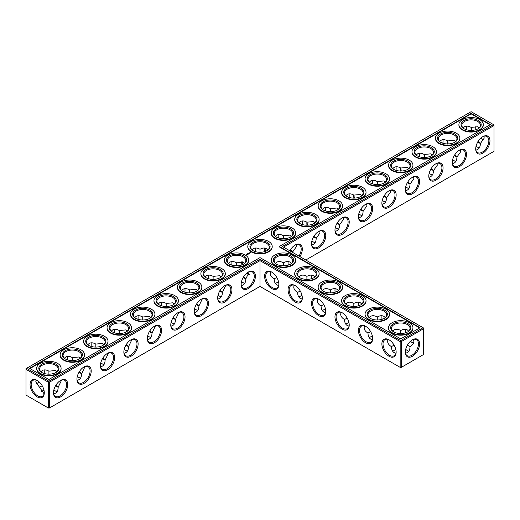 <?xml version="1.0" encoding="UTF-8"?>
<svg xmlns="http://www.w3.org/2000/svg" width="520" height="520" viewBox="0 0 520 520"><rect width="100%" height="100%" fill="white"/><g stroke="black" fill="none" stroke-linecap="round" stroke-linejoin="round"><path stroke-width="0.78" d="M283.459 265.824L283.459 262.815L283.459 265.824M288.061 262.99A10.082 5.824 -120 0 0 288.334 265.096M311.519 276.53A10.082 5.824 -120 0 0 311.792 278.636M334.971 290.075A10.082 5.824 -120 0 0 335.244 292.182M358.429 303.615A10.082 5.824 -120 0 0 358.703 305.721M381.882 317.161A10.082 5.824 -120 0 0 382.161 319.267M405.34 330.7A10.082 5.824 -120 0 0 405.613 332.807M410.488 341.257A10.082 5.824 -120 0 0 412.178 342.543M283.459 247.111L494 125.554L494 151.333L305.786 260M489.964 140.77A10.082 5.824 120 0 0 482.833 136.656A10.082 5.824 120 0 0 475.703 149.006A10.082 5.824 120 0 0 482.833 153.127A10.082 5.824 120 0 0 489.964 140.77M466.512 154.316A10.082 5.824 120 0 0 459.381 150.196A10.082 5.824 120 0 0 452.25 162.552A10.082 5.824 120 0 0 459.381 166.667A10.082 5.824 120 0 0 466.512 154.316M443.053 167.856A10.082 5.824 120 0 0 435.923 163.742A10.082 5.824 120 0 0 428.792 176.092A10.082 5.824 120 0 0 435.923 180.206A10.082 5.824 120 0 0 443.053 167.856M419.594 181.402A10.082 5.824 120 0 0 412.464 177.281A10.082 5.824 120 0 0 405.334 189.631A10.082 5.824 120 0 0 412.464 193.752A10.082 5.824 120 0 0 419.594 181.402M396.143 194.942A10.082 5.824 120 0 0 389.012 190.827A10.082 5.824 120 0 0 381.882 203.177A10.082 5.824 120 0 0 389.012 207.292A10.082 5.824 120 0 0 396.143 194.942M372.684 208.488A10.082 5.824 120 0 0 365.553 204.367A10.082 5.824 120 0 0 358.423 216.717A10.082 5.824 120 0 0 365.553 220.838A10.082 5.824 120 0 0 372.684 208.488M349.226 222.027A10.082 5.824 120 0 0 342.095 217.912A10.082 5.824 120 0 0 334.965 230.263A10.082 5.824 120 0 0 342.095 234.377A10.082 5.824 120 0 0 349.226 222.027M325.774 235.567A10.082 5.824 120 0 0 318.643 231.452A10.082 5.824 120 0 0 311.512 243.802A10.082 5.824 120 0 0 318.643 247.923A10.082 5.824 120 0 0 325.774 235.567M299.936 256.62A10.082 5.824 120 0 0 302.315 249.113A10.082 5.824 120 0 0 295.185 244.998A10.082 5.824 120 0 0 289.868 250.809M423.066 327.711L423.631 328.036L423.631 328.686L423.066 327.711L400.738 340.606L260 259.35L48.893 381.231L26.566 368.335L26 369.317L48.328 382.207L48.893 381.231L49.459 382.207L48.328 382.207L48.328 407.992L49.459 407.992L48.328 407.992L26 395.096L26 368.667L471.107 111.683L493.435 124.579L282.328 246.461L423.066 327.711M260 286.436L260 260.65L400.173 341.582L401.303 341.582L400.738 340.606L400.173 341.582L400.173 367.367L401.303 367.367L423.631 354.471L423.631 328.686L401.303 341.582L401.303 367.367L400.738 367.692L260 286.436L49.459 407.992L49.459 382.207L260 260.65L260 259.35M288.249 261.586A9.288 5.362 -120 0 0 288.054 263.302A9.288 5.362 -120 0 0 288.223 265.128M311.701 275.132A9.288 5.362 -120 0 0 311.512 276.848A9.288 5.362 -120 0 0 311.682 278.675M335.16 288.672A9.288 5.362 -120 0 0 334.965 290.387A9.288 5.362 -120 0 0 335.14 292.214M358.618 302.218A9.288 5.362 -120 0 0 358.423 303.933A9.288 5.362 -120 0 0 358.592 305.753M382.07 315.757A9.288 5.362 -120 0 0 381.882 317.473A9.288 5.362 -120 0 0 382.05 319.3M405.529 329.303A9.288 5.362 -120 0 0 405.334 331.019A9.288 5.362 -120 0 0 405.509 332.839M410.41 341.328A9.288 5.362 -120 0 0 411.905 342.394A9.288 5.362 -120 0 0 413.485 343.083M494 125.554L493.435 124.579L494 124.904L494 125.554M475.709 148.674A9.288 5.362 120 0 0 477.626 152.607A9.288 5.362 120 0 0 484.783 150.118A9.288 5.362 120 0 0 488.839 140.77A9.288 5.362 120 0 0 486.915 136.519A9.288 5.362 120 0 0 482.547 136.832M452.25 162.214A9.288 5.362 120 0 0 454.175 166.153A9.288 5.362 120 0 0 461.331 163.663A9.288 5.362 120 0 0 465.381 154.316A9.288 5.362 120 0 0 463.457 150.066A9.288 5.362 120 0 0 459.089 150.371M428.799 175.754A9.288 5.362 120 0 0 430.716 179.692A9.288 5.362 120 0 0 437.873 177.203A9.288 5.362 120 0 0 441.928 167.856A9.288 5.362 120 0 0 440.005 163.605A9.288 5.362 120 0 0 435.637 163.91M405.34 189.3A9.288 5.362 120 0 0 407.257 193.239A9.288 5.362 120 0 0 414.414 190.749A9.288 5.362 120 0 0 418.47 181.402A9.288 5.362 120 0 0 416.546 177.151A9.288 5.362 120 0 0 412.178 177.457M381.882 202.839A9.288 5.362 120 0 0 383.806 206.778A9.288 5.362 120 0 0 390.962 204.289A9.288 5.362 120 0 0 395.012 194.942A9.288 5.362 120 0 0 393.088 190.691A9.288 5.362 120 0 0 388.719 190.996M358.429 216.385A9.288 5.362 120 0 0 360.347 220.317A9.288 5.362 120 0 0 367.504 217.834A9.288 5.362 120 0 0 371.56 208.488A9.288 5.362 120 0 0 369.635 204.23A9.288 5.362 120 0 0 365.268 204.542M334.971 229.925A9.288 5.362 120 0 0 336.888 233.864A9.288 5.362 120 0 0 344.045 231.374A9.288 5.362 120 0 0 348.101 222.027A9.288 5.362 120 0 0 346.177 217.776A9.288 5.362 120 0 0 341.809 218.082M311.519 243.471A9.288 5.362 120 0 0 313.437 247.403A9.288 5.362 120 0 0 320.593 244.92A9.288 5.362 120 0 0 324.642 235.567A9.288 5.362 120 0 0 322.725 231.316A9.288 5.362 120 0 0 318.351 231.628M298.974 256.067A9.288 5.362 120 0 0 301.19 249.113A9.288 5.362 120 0 0 299.267 244.862A9.288 5.362 120 0 0 294.899 245.167M42.055 391.144A10.082 5.824 180 0 1 43.998 390.332M53.768 390.325A10.082 5.824 180 0 1 55.731 391.144M77.227 376.786A10.082 5.824 180 0 1 79.189 377.604M100.685 363.246A10.082 5.824 180 0 1 102.642 364.059M124.137 349.7A10.082 5.824 180 0 1 126.1 350.519M147.595 336.161A10.082 5.824 180 0 1 149.559 336.973M171.054 322.615A10.082 5.824 180 0 1 173.011 323.433M194.506 309.075A10.082 5.824 180 0 1 196.469 309.887M217.964 295.529A10.082 5.824 180 0 1 219.928 296.348M241.423 281.99A10.082 5.824 180 0 1 243.38 282.808M276.62 282.808A10.082 5.824 180 0 1 278.577 281.99M300.072 296.348A10.082 5.824 180 0 1 302.036 295.529M311.792 241.364A10.082 5.824 180 0 1 313.749 242.177M335.244 227.819A10.082 5.824 180 0 1 337.207 228.638M358.703 214.279A10.082 5.824 180 0 1 360.666 215.092M382.161 200.733A10.082 5.824 180 0 1 384.118 201.552M405.613 187.194A10.082 5.824 180 0 1 407.576 188.006M429.072 173.647A10.082 5.824 180 0 1 431.035 174.467M452.53 160.108A10.082 5.824 180 0 1 454.487 160.927M475.982 146.562A10.082 5.824 180 0 1 477.945 147.381M323.531 309.887A10.082 5.824 180 0 1 325.494 309.075M346.99 323.433A10.082 5.824 180 0 1 348.946 322.615M370.442 336.973A10.082 5.824 180 0 1 372.404 336.161M393.9 350.519A10.082 5.824 180 0 1 395.863 349.7M405.613 349.7A10.082 5.824 180 0 1 407.576 350.519M471.107 113.419L490.432 124.579L279.331 246.461L420.069 327.711L400.738 338.871L260 257.615L48.893 379.496L29.569 368.335L471.107 113.419L471.107 113.848L29.939 368.557M412.464 356.259A10.082 5.824 -60 0 1 405.334 352.144A10.082 5.824 -60 0 1 412.464 339.794A10.082 5.824 -60 0 1 419.594 343.909A10.082 5.824 -60 0 1 412.464 356.259M291.414 263.419L290.024 262.164C288.19 261.177 286.007 261.391 283.459 262.815L283.459 262.815C280.911 261.391 278.72 261.177 276.887 262.164L275.496 263.419M314.867 276.959L313.482 275.711C311.649 274.722 309.459 274.937 306.911 276.361L306.911 279.364M306.911 276.361L306.911 276.361C304.363 274.937 302.178 274.722 300.346 275.711L298.954 276.959M338.325 290.498L336.934 289.25C335.107 288.262 332.917 288.476 330.369 289.9L330.369 292.909M330.369 289.9L330.369 289.9C327.821 288.476 325.631 288.262 323.804 289.25L322.413 290.498M361.784 304.044L360.393 302.796C358.56 301.802 356.375 302.022 353.828 303.446L353.828 306.449M353.828 303.446L353.828 303.446C351.279 302.022 349.089 301.802 347.256 302.796L345.865 304.044M385.236 317.584L383.851 316.336C382.018 315.347 379.828 315.562 377.279 316.986L377.279 319.989M377.279 316.986L377.279 316.986C374.731 315.562 372.548 315.347 370.715 316.336L369.324 317.584M407.426 345.118L410.026 346.619C412.536 345.124 413.816 343.337 413.875 341.257L413.485 339.424M408.694 331.13L407.303 329.882C405.476 328.887 403.286 329.108 400.738 330.531L400.738 333.535M400.738 330.531L400.738 330.531C398.19 329.108 396 328.887 394.173 329.882L392.782 331.13M482.547 139.386A10.056 5.804 60 0 1 480.87 138.106M476.001 129.669A10.056 5.804 60 0 1 475.728 127.576M483.841 136.292L484.224 138.106L480.396 143.481C480.279 147.381 478.784 149.578 475.897 150.072M460.388 149.838L460.766 151.651L456.937 157.02C456.826 160.927 455.325 163.124 452.439 163.618M436.93 163.377L437.313 165.191L433.485 170.567C433.368 174.467 431.866 176.664 428.987 177.158M413.472 176.924L413.855 178.737L410.026 184.106C409.91 188.006 408.415 190.203 405.529 190.697M390.019 190.463L390.397 192.276L386.568 197.652C386.457 201.552 384.956 203.749 382.07 204.243M366.561 204.009L366.945 205.822L363.116 211.192C362.999 215.092 361.498 217.289 358.618 217.783M343.103 217.549L343.486 219.362L339.657 224.738C339.541 228.638 338.046 230.834 335.16 231.328M319.651 231.088L320.028 232.901L316.199 238.277C316.089 242.177 314.587 244.374 311.701 244.868M296.192 244.634L296.575 246.447L292.747 251.791L292.728 252.46M55.465 390.981L55.458 390.981A9.288 5.362 180 0 1 56.849 392.009M40.944 391.996A9.288 5.362 180 0 1 42.328 390.981A9.288 5.362 180 0 1 43.979 390.221M53.794 390.221A9.288 5.362 180 0 1 55.458 390.981M77.252 376.675A9.288 5.362 180 0 1 78.916 377.442L78.916 377.442A9.288 5.362 180 0 1 80.308 378.463M100.705 363.135A9.288 5.362 180 0 1 102.375 363.896L102.375 363.896A9.288 5.362 180 0 1 103.766 364.923M124.163 349.59A9.288 5.362 180 0 1 125.827 350.356L125.827 350.356A9.288 5.362 180 0 1 127.218 351.384M147.622 336.05A9.288 5.362 180 0 1 149.285 336.81L149.285 336.81A9.288 5.362 180 0 1 150.677 337.838M171.073 322.504A9.288 5.362 180 0 1 172.744 323.271L172.744 323.271A9.288 5.362 180 0 1 174.135 324.298M194.532 308.964A9.288 5.362 180 0 1 196.196 309.725L196.196 309.725A9.288 5.362 180 0 1 197.587 310.752M217.99 295.425A9.288 5.362 180 0 1 219.655 296.186L219.655 296.186A9.288 5.362 180 0 1 221.046 297.213M241.442 281.879A9.288 5.362 180 0 1 243.113 282.646L243.113 282.646A9.288 5.362 180 0 1 244.504 283.667M275.496 283.667A9.288 5.362 180 0 1 276.887 282.646A9.288 5.362 180 0 1 278.558 281.879M298.954 297.213A9.288 5.362 180 0 1 300.346 296.186A9.288 5.362 180 0 1 302.01 295.425M311.812 241.254A9.288 5.362 180 0 1 313.482 242.014L313.482 242.014A9.288 5.362 180 0 1 314.867 243.042M335.27 227.708A9.288 5.362 180 0 1 336.934 228.475L336.934 228.475A9.288 5.362 180 0 1 338.325 229.502M358.728 214.169A9.288 5.362 180 0 1 360.393 214.929L360.393 214.929A9.288 5.362 180 0 1 361.784 215.956M382.181 200.623A9.288 5.362 180 0 1 383.851 201.389L383.851 201.389A9.288 5.362 180 0 1 385.236 202.417M405.639 187.083A9.288 5.362 180 0 1 407.303 187.844L407.303 187.844A9.288 5.362 180 0 1 408.694 188.87M429.098 173.544A9.288 5.362 180 0 1 430.762 174.304L430.762 174.304A9.288 5.362 180 0 1 432.153 175.331M452.55 159.998A9.288 5.362 180 0 1 454.22 160.765L454.22 160.765A9.288 5.362 180 0 1 455.604 161.785M476.008 146.458A9.288 5.362 180 0 1 477.672 147.219L477.672 147.219A9.288 5.362 180 0 1 479.063 148.245M322.413 310.752A9.288 5.362 180 0 1 323.804 309.725A9.288 5.362 180 0 1 325.468 308.964M345.865 324.298A9.288 5.362 180 0 1 347.256 323.271A9.288 5.362 180 0 1 348.926 322.504M369.324 337.838A9.288 5.362 180 0 1 370.715 336.81A9.288 5.362 180 0 1 372.379 336.05M405.639 349.59A9.288 5.362 180 0 1 407.303 350.356L407.303 350.356A9.288 5.362 180 0 1 408.694 351.384M392.782 351.384A9.288 5.362 180 0 1 394.173 350.356A9.288 5.362 180 0 1 395.837 349.59M279.331 246.461L279.331 246.889L419.692 327.932M490.061 124.794L471.107 113.848M412.178 339.963A9.288 5.362 -60 0 1 416.546 339.657A9.288 5.362 -60 0 1 417.969 347.1A9.288 5.362 -60 0 1 411.905 355.284A9.288 5.362 -60 0 1 407.257 355.745A9.288 5.362 -60 0 1 405.34 351.806M300.228 290.947L297.622 292.448C297.668 295.367 298.571 297.369 300.346 298.461L302.12 299.039M294.164 285.259L293.774 287.086C293.833 289.166 295.12 290.953 297.622 292.448M276.62 264.277A9.288 5.362 180 0 1 274.17 260.65A9.288 5.362 180 0 1 279.903 255.697A9.288 5.362 180 0 1 290.024 256.861A9.288 5.362 180 0 1 292.747 260.65A9.288 5.362 180 0 1 290.297 264.277M276.77 277.401L274.17 278.902C274.209 281.82 275.119 283.829 276.887 284.921L278.668 285.5M270.706 271.713L270.322 273.539C270.381 275.62 271.661 277.407 274.17 278.902M323.681 304.486L321.081 305.988C321.12 308.906 322.03 310.914 323.804 312L325.579 312.579M317.623 298.798L317.233 300.625C317.291 302.705 318.572 304.493 321.081 305.988M300.072 277.823A9.288 5.362 180 0 1 297.622 274.19A9.288 5.362 180 0 1 303.355 269.236A9.288 5.362 180 0 1 313.482 270.4A9.288 5.362 180 0 1 316.199 274.19A9.288 5.362 180 0 1 313.749 277.823M347.139 318.032L344.539 319.534C344.578 322.452 345.488 324.454 347.256 325.546L349.037 326.125M341.075 312.344L340.691 314.171C340.75 316.251 342.03 318.038 344.539 319.534M323.531 291.363A9.288 5.362 180 0 1 321.081 287.736A9.288 5.362 180 0 1 326.814 282.783A9.288 5.362 180 0 1 336.934 283.94A9.288 5.362 180 0 1 339.657 287.736A9.288 5.362 180 0 1 337.207 291.363M370.598 331.572L367.991 333.073C368.037 335.991 368.94 338 370.715 339.085L372.489 339.664M364.533 325.884L364.143 327.711C364.201 329.791 365.488 331.578 367.991 333.073M346.99 304.909A9.288 5.362 180 0 1 344.539 301.275A9.288 5.362 180 0 1 350.272 296.322A9.288 5.362 180 0 1 360.393 297.486A9.288 5.362 180 0 1 363.116 301.275A9.288 5.362 180 0 1 360.666 304.909M394.05 345.118L391.45 346.619C391.488 349.538 392.399 351.54 394.173 352.632L395.947 353.21M387.991 339.424L387.601 341.257C387.66 343.337 388.941 345.124 391.45 346.619M370.442 318.448A9.288 5.362 180 0 1 367.991 314.821A9.288 5.362 180 0 1 373.724 309.868A9.288 5.362 180 0 1 383.851 311.025A9.288 5.362 180 0 1 386.568 314.821A9.288 5.362 180 0 1 384.118 318.448M405.529 353.21L407.303 352.632C409.078 351.54 409.988 349.538 410.026 346.619M393.9 331.994A9.288 5.362 180 0 1 391.45 328.361A9.288 5.362 180 0 1 397.183 323.408A9.288 5.362 180 0 1 407.303 324.571A9.288 5.362 180 0 1 410.026 328.361A9.288 5.362 180 0 1 407.576 331.994M483.841 139.919A9.263 5.35 60 0 1 482.274 139.237A9.263 5.35 60 0 1 480.792 138.184M475.891 129.701A9.263 5.35 60 0 1 475.722 127.894A9.263 5.35 60 0 1 475.917 126.191M463.151 127.992L464.542 126.744C466.369 125.755 468.559 125.97 471.107 127.394L477.672 126.763L479.057 128.005M478.153 141.615C481.247 144.001 481.091 144.092 477.672 141.888M471.126 130.546C470.925 126.497 471.081 126.406 471.601 130.273M464.269 128.856A9.288 5.362 180 0 1 461.819 125.229A9.288 5.362 180 0 1 467.551 120.27A9.288 5.362 180 0 1 477.672 121.433A9.288 5.362 180 0 1 480.396 125.229A9.288 5.362 180 0 1 477.945 128.856M439.693 141.537L441.084 140.283C442.916 139.295 445.101 139.51 447.649 140.933L454.22 140.309L455.598 141.544M454.695 155.155C457.788 157.541 457.632 157.638 454.22 155.435M447.668 144.085C447.466 140.036 447.629 139.945 448.149 143.812M440.81 142.395A9.288 5.362 180 0 1 438.36 138.769A9.288 5.362 180 0 1 444.093 133.816A9.288 5.362 180 0 1 454.22 134.979A9.288 5.362 180 0 1 456.937 138.769A9.288 5.362 180 0 1 454.487 142.395M416.234 155.077L417.625 153.829C419.458 152.841 421.649 153.055 424.197 154.479L430.762 153.849L432.14 155.084M431.236 168.701C434.337 171.087 434.174 171.178 430.762 168.974M424.216 157.631C424.015 153.582 424.171 153.491 424.691 157.352M417.359 155.941A9.288 5.362 180 0 1 414.908 152.308A9.288 5.362 180 0 1 420.641 147.355A9.288 5.362 180 0 1 430.762 148.519A9.288 5.362 180 0 1 433.485 152.308A9.288 5.362 180 0 1 431.035 155.941M392.782 168.617L394.173 167.369C396 166.381 398.19 166.595 400.738 168.019L407.303 167.394L408.688 168.63M407.784 182.24C410.878 184.626 410.722 184.717 407.303 182.514M400.757 171.171C400.556 167.122 400.712 167.031 401.232 170.898M393.9 169.481A9.288 5.362 180 0 1 391.45 165.854A9.288 5.362 180 0 1 397.183 160.901A9.288 5.362 180 0 1 407.303 162.065A9.288 5.362 180 0 1 410.026 165.854A9.288 5.362 180 0 1 407.576 169.481M369.324 182.162L370.715 180.915C372.548 179.92 374.731 180.141 377.279 181.565L383.851 180.934L385.229 182.169M384.325 195.78C387.426 198.172 387.263 198.263 383.851 196.06M377.299 184.717C377.098 180.667 377.26 180.57 377.78 184.438M370.442 183.027A9.288 5.362 180 0 1 367.991 179.394A9.288 5.362 180 0 1 373.724 174.441A9.288 5.362 180 0 1 383.851 175.604A9.288 5.362 180 0 1 386.568 179.394A9.288 5.362 180 0 1 384.118 183.027M345.865 195.702L347.256 194.454C349.089 193.466 351.279 193.681 353.828 195.104L360.393 194.474L361.771 195.715M360.874 209.326C363.968 211.712 363.812 211.803 360.393 209.599M353.847 198.256C353.646 194.207 353.801 194.116 354.322 197.983M346.99 196.567A9.288 5.362 180 0 1 344.539 192.94A9.288 5.362 180 0 1 350.272 187.987A9.288 5.362 180 0 1 360.393 189.144A9.288 5.362 180 0 1 363.116 192.94A9.288 5.362 180 0 1 360.666 196.567M322.413 209.248L323.804 208C325.631 207.006 327.821 207.227 330.369 208.65L336.934 208.019L338.319 209.255M337.415 222.865C340.509 225.258 340.353 225.349 336.934 223.145M330.389 211.803C330.187 207.747 330.343 207.656 330.863 211.523M323.531 210.113A9.288 5.362 180 0 1 321.081 206.479A9.288 5.362 180 0 1 326.814 201.526A9.288 5.362 180 0 1 336.934 202.69A9.288 5.362 180 0 1 339.657 206.479A9.288 5.362 180 0 1 337.207 210.113M298.954 222.787L300.346 221.54C302.178 220.552 304.363 220.766 306.911 222.19L313.482 221.559L314.86 222.8M313.957 236.411C317.05 238.797 316.894 238.888 313.482 236.685M306.93 225.342C306.728 221.292 306.891 221.202 307.411 225.069M300.072 223.652A9.288 5.362 180 0 1 297.622 220.025A9.288 5.362 180 0 1 303.355 215.066A9.288 5.362 180 0 1 313.482 216.229A9.288 5.362 180 0 1 316.199 220.025A9.288 5.362 180 0 1 313.749 223.652M275.496 236.333L276.887 235.079C278.72 234.091 280.911 234.312 283.459 235.736L290.024 235.105L291.401 236.34M290.505 249.951C293.599 252.337 293.436 252.434 290.024 250.231M283.478 238.881C283.276 234.832 283.433 234.741 283.953 238.608M276.62 237.192A9.288 5.362 180 0 1 274.17 233.565A9.288 5.362 180 0 1 279.903 228.612A9.288 5.362 180 0 1 290.024 229.775A9.288 5.362 180 0 1 292.747 233.565A9.288 5.362 180 0 1 290.297 237.192M265.375 251.388A9.263 5.35 60 0 1 265.291 248.131M466.232 129.675A10.082 5.824 120 0 0 466.505 127.562M442.774 143.215A10.082 5.824 120 0 0 443.047 141.109M419.315 156.754A10.082 5.824 120 0 0 419.588 154.648M395.863 170.3A10.082 5.824 120 0 0 396.136 168.194M372.404 183.839A10.082 5.824 120 0 0 372.678 181.733M348.946 197.386A10.082 5.824 120 0 0 349.219 195.28M325.494 210.925A10.082 5.824 120 0 0 325.767 208.819M302.036 224.471A10.082 5.824 120 0 0 302.308 222.365M278.577 238.011A10.082 5.824 120 0 0 278.85 235.905M255.398 249.444A10.082 5.824 -60 0 1 255.125 251.556M231.94 262.99A10.082 5.824 -60 0 1 231.667 265.096M208.481 276.53A10.082 5.824 -60 0 1 208.208 278.636M185.029 290.075A10.082 5.824 -60 0 1 184.756 292.182M161.571 303.615A10.082 5.824 -60 0 1 161.298 305.721M138.119 317.161A10.082 5.824 -60 0 1 137.839 319.267M114.66 330.7A10.082 5.824 -60 0 1 114.387 332.807M91.202 344.247A10.082 5.824 -60 0 1 90.928 346.353M67.75 357.786A10.082 5.824 -60 0 1 67.47 359.892M44.291 371.325A10.082 5.824 -60 0 1 44.018 373.438M39.13 381.894A10.082 5.824 -60 0 1 37.453 383.168M37.167 380.438L37.167 380.438A10.056 5.804 60 0 1 44.278 392.756A10.056 5.804 60 0 1 37.167 396.864A10.056 5.804 60 0 1 30.056 384.547A10.056 5.804 60 0 1 37.167 380.438L37.167 380.438M241.144 284.433A10.082 5.824 -60 0 1 248.274 272.077A10.082 5.824 -60 0 1 255.405 276.198A10.082 5.824 -60 0 1 248.274 288.548A10.082 5.824 -60 0 1 241.144 284.433M217.685 297.973A10.082 5.824 -60 0 1 224.816 285.623A10.082 5.824 -60 0 1 231.946 289.738A10.082 5.824 -60 0 1 224.816 302.088A10.082 5.824 -60 0 1 217.685 297.973M194.227 311.512A10.082 5.824 -60 0 1 201.357 299.163A10.082 5.824 -60 0 1 208.488 303.284A10.082 5.824 -60 0 1 201.357 315.633A10.082 5.824 -60 0 1 194.227 311.512M170.775 325.058A10.082 5.824 -60 0 1 177.905 312.709A10.082 5.824 -60 0 1 185.036 316.823A10.082 5.824 -60 0 1 177.905 329.173A10.082 5.824 -60 0 1 170.775 325.058M147.316 338.598A10.082 5.824 -60 0 1 154.447 326.248A10.082 5.824 -60 0 1 161.577 330.369A10.082 5.824 -60 0 1 154.447 342.719A10.082 5.824 -60 0 1 147.316 338.598M123.858 352.144A10.082 5.824 -60 0 1 130.988 339.794A10.082 5.824 -60 0 1 138.119 343.909A10.082 5.824 -60 0 1 130.988 356.259A10.082 5.824 -60 0 1 123.858 352.144M100.406 365.684A10.082 5.824 -60 0 1 107.536 353.334A10.082 5.824 -60 0 1 114.666 357.448A10.082 5.824 -60 0 1 107.536 369.804A10.082 5.824 -60 0 1 100.406 365.684M76.947 379.229A10.082 5.824 -60 0 1 84.078 366.88A10.082 5.824 -60 0 1 91.208 370.994A10.082 5.824 -60 0 1 84.078 383.344A10.082 5.824 -60 0 1 76.947 379.229M53.489 392.769A10.082 5.824 -60 0 1 60.619 380.419A10.082 5.824 -60 0 1 67.75 384.534A10.082 5.824 -60 0 1 60.619 396.884A10.082 5.824 -60 0 1 53.489 392.769M325.774 311.512A10.082 5.824 -120 0 0 318.643 299.163A10.082 5.824 -120 0 0 311.512 303.284A10.082 5.824 -120 0 0 318.643 315.633A10.082 5.824 -120 0 0 325.774 311.512M302.315 297.973A10.082 5.824 -120 0 0 295.185 285.623A10.082 5.824 -120 0 0 288.054 289.738A10.082 5.824 -120 0 0 295.185 302.088A10.082 5.824 -120 0 0 302.315 297.973M278.856 284.433A10.082 5.824 -120 0 0 271.726 272.077A10.082 5.824 -120 0 0 264.596 276.198A10.082 5.824 -120 0 0 271.726 288.548A10.082 5.824 -120 0 0 278.856 284.433M396.143 352.144A10.082 5.824 -120 0 0 389.012 339.794A10.082 5.824 -120 0 0 381.882 343.909A10.082 5.824 -120 0 0 389.012 356.259A10.082 5.824 -120 0 0 396.143 352.144M372.684 338.598A10.082 5.824 -120 0 0 365.553 326.248A10.082 5.824 -120 0 0 358.423 330.369A10.082 5.824 -120 0 0 365.553 342.719A10.082 5.824 -120 0 0 372.684 338.598M349.226 325.058A10.082 5.824 -120 0 0 342.095 312.709A10.082 5.824 -120 0 0 334.965 316.823A10.082 5.824 -120 0 0 342.095 329.173A10.082 5.824 -120 0 0 349.226 325.058M55.939 385.379C59.033 387.764 58.877 387.855 55.458 385.651M61.627 380.055L58.182 387.244C58.065 391.144 56.57 393.341 53.684 393.835M44.083 393.809L35.776 381.894L36.16 380.081M42.191 385.749L39.605 387.244M79.398 371.832C82.492 374.225 82.336 374.316 78.916 372.112M85.085 366.516L81.64 373.704C81.523 377.604 80.022 379.801 77.142 380.296M102.849 358.293C105.95 360.678 105.788 360.769 102.375 358.566M108.544 352.969L105.092 360.159C104.981 364.059 103.48 366.256 100.594 366.75M126.308 344.747C129.402 347.139 129.246 347.23 125.827 345.026M131.995 339.43L128.55 346.619C128.434 350.519 126.939 352.716 124.052 353.21M149.767 331.208C152.861 333.593 152.704 333.684 149.285 331.481M155.454 325.891L152.009 333.073C151.892 336.973 150.391 339.17 147.511 339.664M173.219 317.661C176.319 320.053 176.156 320.144 172.744 317.941M178.912 312.344L175.461 319.534C175.35 323.433 173.849 325.631 170.963 326.125M196.677 304.122C199.771 306.507 199.615 306.605 196.196 304.395M202.364 298.805L198.919 305.988C198.803 309.887 197.308 312.084 194.422 312.579M220.136 290.583C223.23 292.968 223.073 293.059 219.655 290.856M225.823 285.259L222.378 292.448C222.261 296.348 220.76 298.545 217.88 299.039M243.588 277.036C246.688 279.428 246.525 279.519 243.113 277.31M249.281 271.719L245.83 278.902C245.719 282.808 244.218 285.006 241.332 285.5M483.308 124.794A12.207 7.046 180 0 1 483.314 125.008A12.207 7.046 180 0 1 471.107 132.06A12.207 7.046 180 0 1 458.9 125.008A12.207 7.046 180 0 1 458.906 124.794M459.849 138.333A12.207 7.046 180 0 1 459.856 138.554A12.207 7.046 180 0 1 447.649 145.6A12.207 7.046 180 0 1 435.442 138.554A12.207 7.046 180 0 1 435.448 138.333M436.397 151.879A12.207 7.046 180 0 1 436.404 152.094A12.207 7.046 180 0 1 424.197 159.14A12.207 7.046 180 0 1 411.99 152.094A12.207 7.046 180 0 1 411.99 151.879M412.938 165.419A12.207 7.046 180 0 1 412.945 165.64A12.207 7.046 180 0 1 400.738 172.686A12.207 7.046 180 0 1 388.531 165.64A12.207 7.046 180 0 1 388.538 165.419M389.48 178.964A12.207 7.046 180 0 1 389.487 179.179A12.207 7.046 180 0 1 377.279 186.225A12.207 7.046 180 0 1 365.072 179.179A12.207 7.046 180 0 1 365.079 178.964M366.028 192.504A12.207 7.046 180 0 1 366.035 192.719A12.207 7.046 180 0 1 353.828 199.771A12.207 7.046 180 0 1 341.621 192.719A12.207 7.046 180 0 1 341.621 192.504M342.57 206.05A12.207 7.046 180 0 1 342.576 206.264A12.207 7.046 180 0 1 330.369 213.311A12.207 7.046 180 0 1 318.162 206.264A12.207 7.046 180 0 1 318.168 206.05M319.111 219.589A12.207 7.046 180 0 1 319.118 219.804A12.207 7.046 180 0 1 306.911 226.857A12.207 7.046 180 0 1 294.704 219.804A12.207 7.046 180 0 1 294.71 219.589M295.659 233.129A12.207 7.046 180 0 1 295.666 233.35A12.207 7.046 180 0 1 283.459 240.396A12.207 7.046 180 0 1 271.252 233.35A12.207 7.046 180 0 1 271.252 233.129M272.2 246.675A12.207 7.046 180 0 1 272.207 246.889A12.207 7.046 180 0 1 260 253.936A12.207 7.046 180 0 1 247.793 246.889A12.207 7.046 180 0 1 247.8 246.675M295.659 260.214A12.207 7.046 180 0 1 295.666 260.436A12.207 7.046 180 0 1 283.459 267.481A12.207 7.046 180 0 1 271.252 260.436A12.207 7.046 180 0 1 271.252 260.214M319.111 273.761A12.207 7.046 180 0 1 319.118 273.975A12.207 7.046 180 0 1 306.911 281.021A12.207 7.046 180 0 1 294.704 273.975A12.207 7.046 180 0 1 294.71 273.761M247.734 253.461L248.099 253.494L247.734 253.461M251.03 252.785L250.698 252.285L249.828 252.473L250.159 252.974L251.03 252.785M249.931 253.13L249.178 253.136L249.931 253.13M249.489 253.403L248.859 253.24L249.489 253.468M249.067 253.708L248.268 253.578L249.067 253.708M248.105 253.903L248.625 253.936L247.702 253.91L248.216 254.202M247.754 254.469L248.04 254.274L247.526 254.007L247.754 254.469M247.611 254.553L247.097 254.261L247.611 254.52M246.142 254.839L246.597 254.878L246.142 254.806M247.143 254.826L246.63 254.527L247.143 254.826M246.064 255.183L245.531 255.067L246.064 255.183M248.749 260.214A12.207 7.046 180 0 1 248.749 260.436A12.207 7.046 180 0 1 236.542 267.481A12.207 7.046 180 0 1 224.334 260.436A12.207 7.046 180 0 1 224.341 260.214M225.29 273.761A12.207 7.046 180 0 1 225.297 273.975A12.207 7.046 180 0 1 213.089 281.021A12.207 7.046 180 0 1 200.883 273.975A12.207 7.046 180 0 1 200.889 273.761M201.832 287.3A12.207 7.046 180 0 1 201.838 287.521A12.207 7.046 180 0 1 189.631 294.567A12.207 7.046 180 0 1 177.424 287.521A12.207 7.046 180 0 1 177.431 287.3M178.38 300.846A12.207 7.046 180 0 1 178.38 301.061A12.207 7.046 180 0 1 166.173 308.106A12.207 7.046 180 0 1 153.966 301.061A12.207 7.046 180 0 1 153.972 300.846M154.921 314.386A12.207 7.046 180 0 1 154.928 314.6A12.207 7.046 180 0 1 142.72 321.653A12.207 7.046 180 0 1 130.513 314.6A12.207 7.046 180 0 1 130.52 314.386M131.463 327.932A12.207 7.046 180 0 1 131.469 328.146A12.207 7.046 180 0 1 119.262 335.192A12.207 7.046 180 0 1 107.055 328.146A12.207 7.046 180 0 1 107.062 327.932M108.01 341.471A12.207 7.046 180 0 1 108.01 341.685A12.207 7.046 180 0 1 95.803 348.738A12.207 7.046 180 0 1 83.597 341.685A12.207 7.046 180 0 1 83.603 341.471M84.552 355.01A12.207 7.046 180 0 1 84.559 355.231A12.207 7.046 180 0 1 72.352 362.278A12.207 7.046 180 0 1 60.145 355.231A12.207 7.046 180 0 1 60.151 355.01M61.093 368.557A12.207 7.046 180 0 1 61.1 368.771A12.207 7.046 180 0 1 48.893 375.817A12.207 7.046 180 0 1 36.686 368.771A12.207 7.046 180 0 1 36.693 368.557M342.57 287.3A12.207 7.046 180 0 1 342.576 287.521A12.207 7.046 180 0 1 330.369 294.567A12.207 7.046 180 0 1 318.162 287.521A12.207 7.046 180 0 1 318.168 287.3M366.028 300.846A12.207 7.046 180 0 1 366.035 301.061A12.207 7.046 180 0 1 353.828 308.106A12.207 7.046 180 0 1 341.621 301.061A12.207 7.046 180 0 1 341.621 300.846M389.48 314.386A12.207 7.046 180 0 1 389.487 314.6A12.207 7.046 180 0 1 377.279 321.653A12.207 7.046 180 0 1 365.072 314.6A12.207 7.046 180 0 1 365.079 314.386M412.938 327.932A12.207 7.046 180 0 1 412.945 328.146A12.207 7.046 180 0 1 400.738 335.192A12.207 7.046 180 0 1 388.531 328.146A12.207 7.046 180 0 1 388.538 327.932M272.019 272.252A9.288 5.362 -120 0 0 267.644 271.947A9.288 5.362 -120 0 0 267.644 282.672A9.288 5.362 -120 0 0 276.933 288.034A9.288 5.362 -120 0 0 278.85 284.096M295.471 285.792A9.288 5.362 -120 0 0 291.103 285.486A9.288 5.362 -120 0 0 291.103 296.212A9.288 5.362 -120 0 0 300.391 301.574A9.288 5.362 -120 0 0 302.308 297.635M290.589 255.886A10.082 5.824 180 0 1 290.589 264.115A10.082 5.824 180 0 1 276.328 264.115A10.082 5.824 180 0 1 276.328 255.886A10.082 5.824 180 0 1 290.589 255.886M264.791 248.047A9.288 5.362 -120 0 0 264.596 249.763A9.288 5.362 -120 0 0 264.771 251.589M267.956 249.873L266.565 248.625C264.739 247.637 262.548 247.852 260 249.275L260 252.278M260 249.275L260 249.275C257.452 247.852 255.261 247.637 253.435 248.625L252.044 249.873M253.162 250.738A9.288 5.362 180 0 1 250.712 247.111A9.288 5.362 180 0 1 256.445 242.151A9.288 5.362 180 0 1 266.565 243.315A9.288 5.362 180 0 1 269.288 247.111A9.288 5.362 180 0 1 266.838 250.738M242.307 261.827A9.288 5.362 -120 0 0 242.483 264.706M247.169 272.818A9.288 5.362 -120 0 0 249.574 274.411M318.929 299.338A9.288 5.362 -120 0 0 314.561 299.033A9.288 5.362 -120 0 0 314.561 309.757A9.288 5.362 -120 0 0 323.85 315.12A9.288 5.362 -120 0 0 325.767 311.181M314.041 269.425A10.082 5.824 180 0 1 314.041 277.661A10.082 5.824 180 0 1 299.78 277.661A10.082 5.824 180 0 1 299.78 269.425A10.082 5.824 180 0 1 314.041 269.425M342.387 312.877A9.288 5.362 -120 0 0 338.013 312.572A9.288 5.362 -120 0 0 338.013 323.297A9.288 5.362 -120 0 0 347.301 328.659A9.288 5.362 -120 0 0 349.219 324.721M337.5 282.964A10.082 5.824 180 0 1 337.5 291.2A10.082 5.824 180 0 1 323.239 291.2A10.082 5.824 180 0 1 323.239 282.964A10.082 5.824 180 0 1 337.5 282.964M365.84 326.423A9.288 5.362 -120 0 0 361.472 326.111A9.288 5.362 -120 0 0 361.472 336.837A9.288 5.362 -120 0 0 370.76 342.199A9.288 5.362 -120 0 0 372.678 338.267M360.958 296.511A10.082 5.824 180 0 1 360.958 304.746A10.082 5.824 180 0 1 346.697 304.746A10.082 5.824 180 0 1 346.697 296.511A10.082 5.824 180 0 1 360.958 296.511M389.298 339.963A9.288 5.362 -120 0 0 384.93 339.657A9.288 5.362 -120 0 0 384.93 350.382A9.288 5.362 -120 0 0 394.219 355.745A9.288 5.362 -120 0 0 396.136 351.806M384.41 310.05A10.082 5.824 180 0 1 384.41 318.286A10.082 5.824 180 0 1 370.149 318.286A10.082 5.824 180 0 1 370.149 310.05A10.082 5.824 180 0 1 384.41 310.05M407.869 323.596A10.082 5.824 180 0 1 407.869 331.832A10.082 5.824 180 0 1 393.607 331.832A10.082 5.824 180 0 1 393.607 323.596A10.082 5.824 180 0 1 407.869 323.596M466.336 129.708A9.288 5.362 120 0 0 466.512 127.881A9.288 5.362 120 0 0 466.317 126.165M478.238 120.458A10.082 5.824 180 0 1 478.238 128.694A10.082 5.824 180 0 1 463.976 128.694A10.082 5.824 180 0 1 463.976 120.458A10.082 5.824 180 0 1 478.238 120.458M442.878 143.247A9.288 5.362 120 0 0 443.053 141.421A9.288 5.362 120 0 0 442.858 139.704M454.779 134.004A10.082 5.824 180 0 1 454.779 142.233A10.082 5.824 180 0 1 440.518 142.233A10.082 5.824 180 0 1 440.518 134.004A10.082 5.824 180 0 1 454.779 134.004M419.425 156.793A9.288 5.362 120 0 0 419.594 154.966A9.288 5.362 120 0 0 419.406 153.251M431.327 147.544A10.082 5.824 180 0 1 431.327 155.779A10.082 5.824 180 0 1 417.066 155.779A10.082 5.824 180 0 1 417.066 147.544A10.082 5.824 180 0 1 431.327 147.544M395.967 170.333A9.288 5.362 120 0 0 396.143 168.506A9.288 5.362 120 0 0 395.947 166.79M407.869 161.09A10.082 5.824 180 0 1 407.869 169.319A10.082 5.824 180 0 1 393.607 169.319A10.082 5.824 180 0 1 393.607 161.09A10.082 5.824 180 0 1 407.869 161.09M372.509 183.879A9.288 5.362 120 0 0 372.684 182.052A9.288 5.362 120 0 0 372.489 180.336M384.41 174.629A10.082 5.824 180 0 1 384.41 182.864A10.082 5.824 180 0 1 370.149 182.864A10.082 5.824 180 0 1 370.149 174.629A10.082 5.824 180 0 1 384.41 174.629M349.057 197.418A9.288 5.362 120 0 0 349.226 195.592A9.288 5.362 120 0 0 349.037 193.875M360.958 188.169A10.082 5.824 180 0 1 360.958 196.404A10.082 5.824 180 0 1 346.697 196.404A10.082 5.824 180 0 1 346.697 188.169A10.082 5.824 180 0 1 360.958 188.169M325.598 210.958A9.288 5.362 120 0 0 325.774 209.138A9.288 5.362 120 0 0 325.579 207.422M337.5 201.714A10.082 5.824 180 0 1 337.5 209.95A10.082 5.824 180 0 1 323.239 209.95A10.082 5.824 180 0 1 323.239 201.714A10.082 5.824 180 0 1 337.5 201.714M302.146 224.504A9.288 5.362 120 0 0 302.315 222.677A9.288 5.362 120 0 0 302.12 220.961M314.041 215.254A10.082 5.824 180 0 1 314.041 223.489A10.082 5.824 180 0 1 299.78 223.489A10.082 5.824 180 0 1 299.78 215.254A10.082 5.824 180 0 1 314.041 215.254M278.688 238.043A9.288 5.362 120 0 0 278.856 236.217A9.288 5.362 120 0 0 278.668 234.5M290.589 228.8A10.082 5.824 180 0 1 290.589 237.029A10.082 5.824 180 0 1 276.328 237.029A10.082 5.824 180 0 1 276.328 228.8A10.082 5.824 180 0 1 290.589 228.8M264.602 249.444A10.082 5.824 -120 0 0 264.875 251.556M255.21 248.047A9.288 5.362 -60 0 1 255.405 249.763A9.288 5.362 -60 0 1 255.229 251.589M231.751 261.586A9.288 5.362 -60 0 1 231.946 263.302A9.288 5.362 -60 0 1 231.777 265.128M208.299 275.132A9.288 5.362 -60 0 1 208.488 276.848A9.288 5.362 -60 0 1 208.319 278.675M184.841 288.672A9.288 5.362 -60 0 1 185.036 290.387A9.288 5.362 -60 0 1 184.86 292.214M161.382 302.218A9.288 5.362 -60 0 1 161.577 303.933A9.288 5.362 -60 0 1 161.408 305.753M137.93 315.757A9.288 5.362 -60 0 1 138.119 317.473A9.288 5.362 -60 0 1 137.95 319.3M114.472 329.303A9.288 5.362 -60 0 1 114.666 331.019A9.288 5.362 -60 0 1 114.491 332.839M91.013 342.843A9.288 5.362 -60 0 1 91.208 344.559A9.288 5.362 -60 0 1 91.039 346.385M67.561 356.382A9.288 5.362 -60 0 1 67.75 358.098A9.288 5.362 -60 0 1 67.581 359.925M44.102 369.928A9.288 5.362 -60 0 1 44.298 371.644A9.288 5.362 -60 0 1 44.122 373.471M39.208 381.966A9.288 5.362 -60 0 1 37.726 383.019A9.288 5.362 -60 0 1 36.16 383.708M44.272 392.425A9.263 5.35 60 0 1 42.361 396.351A9.263 5.35 60 0 1 33.098 391.001A9.263 5.35 60 0 1 33.098 380.309A9.263 5.35 60 0 1 37.453 380.614M247.982 272.252A9.288 5.362 -60 0 1 252.356 271.947A9.288 5.362 -60 0 1 252.356 282.672A9.288 5.362 -60 0 1 243.067 288.034A9.288 5.362 -60 0 1 241.15 284.096M224.53 285.792A9.288 5.362 -60 0 1 228.897 285.486A9.288 5.362 -60 0 1 228.897 296.212A9.288 5.362 -60 0 1 219.609 301.574A9.288 5.362 -60 0 1 217.692 297.635M201.071 299.338A9.288 5.362 -60 0 1 205.439 299.033A9.288 5.362 -60 0 1 205.439 309.757A9.288 5.362 -60 0 1 196.15 315.12A9.288 5.362 -60 0 1 194.233 311.181M177.613 312.877A9.288 5.362 -60 0 1 181.987 312.572A9.288 5.362 -60 0 1 181.987 323.297A9.288 5.362 -60 0 1 172.698 328.659A9.288 5.362 -60 0 1 170.781 324.721M154.16 326.423A9.288 5.362 -60 0 1 158.529 326.111A9.288 5.362 -60 0 1 158.529 336.837A9.288 5.362 -60 0 1 149.24 342.199A9.288 5.362 -60 0 1 147.323 338.267M130.702 339.963A9.288 5.362 -60 0 1 135.07 339.657A9.288 5.362 -60 0 1 135.07 350.382A9.288 5.362 -60 0 1 125.781 355.745A9.288 5.362 -60 0 1 123.864 351.806M107.244 353.509A9.288 5.362 -60 0 1 111.618 353.197A9.288 5.362 -60 0 1 111.618 363.922A9.288 5.362 -60 0 1 102.33 369.285A9.288 5.362 -60 0 1 100.412 365.352M83.791 367.049A9.288 5.362 -60 0 1 88.159 366.743A9.288 5.362 -60 0 1 88.159 377.468A9.288 5.362 -60 0 1 78.871 382.831A9.288 5.362 -60 0 1 76.954 378.892M60.333 380.588A9.288 5.362 -60 0 1 64.701 380.282A9.288 5.362 -60 0 1 64.701 391.007A9.288 5.362 -60 0 1 55.413 396.37A9.288 5.362 -60 0 1 53.495 392.438M48.913 374.16L48.919 371.169L55.458 370.526L56.843 371.761M40.937 371.755L42.328 370.507C44.155 369.519 46.345 369.733 48.893 371.156L48.919 371.169M72.371 360.62L72.377 357.63L78.916 356.987L80.294 358.222M64.395 358.215L65.78 356.96C67.613 355.973 69.803 356.194 72.352 357.617L72.377 357.63M95.823 347.074L95.83 344.084L102.375 343.441L103.753 344.682M87.848 344.669L89.239 343.421C91.072 342.433 93.255 342.647 95.803 344.071L95.83 344.084M119.281 333.535L119.288 330.544L125.827 329.901L127.212 331.136M111.306 331.13L112.697 329.882C114.523 328.887 116.714 329.108 119.262 330.531L119.288 330.544M142.74 319.989L142.747 317.005L149.285 316.355L150.663 317.596M134.765 317.584L136.149 316.336C137.982 315.347 140.173 315.562 142.72 316.986L142.747 317.005M166.192 306.449L166.198 303.459L172.744 302.815L174.122 304.05M158.216 304.044L159.608 302.796C161.441 301.802 163.625 302.022 166.173 303.446L166.198 303.459M189.65 292.909L189.657 289.919L196.196 289.276L197.581 290.511M181.675 290.498L183.066 289.25C184.893 288.262 187.083 288.476 189.631 289.9L189.657 289.919M213.109 279.364L213.115 276.374L219.655 275.73L221.033 276.965M205.133 276.959L206.518 275.711C208.351 274.722 210.542 274.937 213.089 276.361L213.115 276.374M236.561 265.824L236.567 262.834L243.113 262.19L244.491 263.425M249.451 274.892A9.263 5.35 60 0 1 246.688 273.195M241.917 264.927A9.263 5.35 60 0 1 241.833 261.697M228.586 263.419L229.977 262.164C231.81 261.177 233.994 261.391 236.542 262.815L236.567 262.834M462.475 119.594A12.207 7.046 0 0 0 458.9 124.579A12.207 7.046 0 0 0 471.107 131.625A12.207 7.046 0 0 0 483.314 124.579A12.207 7.046 0 0 0 475.781 118.066A12.207 7.046 0 0 0 462.475 119.594M439.017 133.133A12.207 7.046 0 0 0 435.442 138.119A12.207 7.046 0 0 0 447.649 145.165A12.207 7.046 0 0 0 459.856 138.119A12.207 7.046 0 0 0 452.322 131.606A12.207 7.046 0 0 0 439.017 133.133M415.565 146.679A12.207 7.046 0 0 0 411.99 151.658A12.207 7.046 0 0 0 424.197 158.71A12.207 7.046 0 0 0 436.404 151.658A12.207 7.046 0 0 0 428.863 145.151A12.207 7.046 0 0 0 415.565 146.679M392.106 160.219A12.207 7.046 0 0 0 388.531 165.204A12.207 7.046 0 0 0 400.738 172.25A12.207 7.046 0 0 0 412.945 165.204A12.207 7.046 0 0 0 405.412 158.691A12.207 7.046 0 0 0 392.106 160.219M368.647 173.764A12.207 7.046 0 0 0 365.072 178.744A12.207 7.046 0 0 0 377.279 185.796A12.207 7.046 0 0 0 389.487 178.744A12.207 7.046 0 0 0 381.953 172.237A12.207 7.046 0 0 0 368.647 173.764M345.196 187.304A12.207 7.046 0 0 0 341.621 192.29A12.207 7.046 0 0 0 353.828 199.336A12.207 7.046 0 0 0 366.035 192.29A12.207 7.046 0 0 0 358.495 185.776A12.207 7.046 0 0 0 345.196 187.304M321.737 200.844A12.207 7.046 0 0 0 318.162 205.829A12.207 7.046 0 0 0 330.369 212.875A12.207 7.046 0 0 0 342.576 205.829A12.207 7.046 0 0 0 335.043 199.316A12.207 7.046 0 0 0 321.737 200.844M298.279 214.389A12.207 7.046 0 0 0 294.704 219.375A12.207 7.046 0 0 0 306.911 226.421A12.207 7.046 0 0 0 319.118 219.375A12.207 7.046 0 0 0 311.584 212.862A12.207 7.046 0 0 0 298.279 214.389M274.827 227.929A12.207 7.046 0 0 0 271.252 232.915A12.207 7.046 0 0 0 283.459 239.961A12.207 7.046 0 0 0 295.666 232.915A12.207 7.046 0 0 0 288.125 226.401A12.207 7.046 0 0 0 274.827 227.929M251.368 241.475A12.207 7.046 0 0 0 247.793 246.461A12.207 7.046 0 0 0 260 253.507A12.207 7.046 0 0 0 272.207 246.461A12.207 7.046 0 0 0 264.673 239.947A12.207 7.046 0 0 0 251.368 241.475M274.827 255.014A12.207 7.046 0 0 0 271.252 260A12.207 7.046 0 0 0 283.459 267.046A12.207 7.046 0 0 0 295.666 260A12.207 7.046 0 0 0 288.125 253.487A12.207 7.046 0 0 0 274.827 255.014M298.279 268.561A12.207 7.046 0 0 0 294.704 273.539A12.207 7.046 0 0 0 306.911 280.592A12.207 7.046 0 0 0 319.118 273.539A12.207 7.046 0 0 0 311.584 267.033A12.207 7.046 0 0 0 298.279 268.561M250.984 252.538L249.873 252.538M227.91 255.014A12.207 7.046 0 0 0 224.334 260A12.207 7.046 0 0 0 236.542 267.046A12.207 7.046 0 0 0 248.749 260A12.207 7.046 0 0 0 241.215 253.487A12.207 7.046 0 0 0 227.91 255.014M204.458 268.561A12.207 7.046 0 0 0 200.883 273.539A12.207 7.046 0 0 0 213.089 280.592A12.207 7.046 0 0 0 225.297 273.539A12.207 7.046 0 0 0 217.756 267.033A12.207 7.046 0 0 0 204.458 268.561M180.999 282.1A12.207 7.046 0 0 0 177.424 287.086A12.207 7.046 0 0 0 189.631 294.132A12.207 7.046 0 0 0 201.838 287.086A12.207 7.046 0 0 0 194.305 280.572A12.207 7.046 0 0 0 180.999 282.1M157.541 295.646A12.207 7.046 0 0 0 153.966 300.625A12.207 7.046 0 0 0 166.173 307.678A12.207 7.046 0 0 0 178.38 300.625A12.207 7.046 0 0 0 170.846 294.119A12.207 7.046 0 0 0 157.541 295.646M134.089 309.186A12.207 7.046 0 0 0 130.513 314.171A12.207 7.046 0 0 0 142.72 321.217A12.207 7.046 0 0 0 154.928 314.171A12.207 7.046 0 0 0 147.388 307.658A12.207 7.046 0 0 0 134.089 309.186M110.63 322.725A12.207 7.046 0 0 0 107.055 327.711A12.207 7.046 0 0 0 119.262 334.757A12.207 7.046 0 0 0 131.469 327.711A12.207 7.046 0 0 0 123.935 321.197A12.207 7.046 0 0 0 110.63 322.725M87.172 336.271A12.207 7.046 0 0 0 83.597 341.257A12.207 7.046 0 0 0 95.803 348.303A12.207 7.046 0 0 0 108.01 341.257A12.207 7.046 0 0 0 100.477 334.744A12.207 7.046 0 0 0 87.172 336.271M63.72 349.81A12.207 7.046 0 0 0 60.145 354.796A12.207 7.046 0 0 0 72.352 361.842A12.207 7.046 0 0 0 84.559 354.796A12.207 7.046 0 0 0 77.019 348.283A12.207 7.046 0 0 0 63.72 349.81M40.261 363.356A12.207 7.046 0 0 0 36.686 368.335A12.207 7.046 0 0 0 48.893 375.388A12.207 7.046 0 0 0 61.1 368.335A12.207 7.046 0 0 0 53.566 361.829A12.207 7.046 0 0 0 40.261 363.356M321.737 282.1A12.207 7.046 0 0 0 318.162 287.086A12.207 7.046 0 0 0 330.369 294.132A12.207 7.046 0 0 0 342.576 287.086A12.207 7.046 0 0 0 335.043 280.572A12.207 7.046 0 0 0 321.737 282.1M345.196 295.646A12.207 7.046 0 0 0 341.621 300.625A12.207 7.046 0 0 0 353.828 307.678A12.207 7.046 0 0 0 366.035 300.625A12.207 7.046 0 0 0 358.495 294.119A12.207 7.046 0 0 0 345.196 295.646M368.647 309.186A12.207 7.046 0 0 0 365.072 314.171A12.207 7.046 0 0 0 377.279 321.217A12.207 7.046 0 0 0 389.487 314.171A12.207 7.046 0 0 0 381.953 307.658A12.207 7.046 0 0 0 368.647 309.186M392.106 322.725A12.207 7.046 0 0 0 388.531 327.711A12.207 7.046 0 0 0 400.738 334.757A12.207 7.046 0 0 0 412.945 327.711A12.207 7.046 0 0 0 405.412 321.197A12.207 7.046 0 0 0 392.106 322.725M267.131 242.339A10.082 5.824 180 0 1 267.131 250.575A10.082 5.824 180 0 1 252.869 250.575A10.082 5.824 180 0 1 252.869 242.339A10.082 5.824 180 0 1 267.131 242.339M42.055 372.619A9.288 5.362 180 0 1 39.605 368.992A9.288 5.362 180 0 1 45.337 364.032A9.288 5.362 180 0 1 55.458 365.196A9.288 5.362 180 0 1 58.182 368.992A9.288 5.362 180 0 1 55.731 372.619M65.514 359.073A9.288 5.362 180 0 1 63.063 355.446A9.288 5.362 180 0 1 68.796 350.493A9.288 5.362 180 0 1 78.916 351.656A9.288 5.362 180 0 1 81.64 355.446A9.288 5.362 180 0 1 79.189 359.073M88.966 345.534A9.288 5.362 180 0 1 86.515 341.906A9.288 5.362 180 0 1 92.255 336.947A9.288 5.362 180 0 1 102.375 338.111A9.288 5.362 180 0 1 105.092 341.906A9.288 5.362 180 0 1 102.642 345.534M112.424 331.994A9.288 5.362 180 0 1 109.974 328.361A9.288 5.362 180 0 1 115.706 323.408A9.288 5.362 180 0 1 125.827 324.571A9.288 5.362 180 0 1 128.55 328.361A9.288 5.362 180 0 1 126.1 331.994M135.883 318.448A9.288 5.362 180 0 1 133.432 314.821A9.288 5.362 180 0 1 139.165 309.868A9.288 5.362 180 0 1 149.285 311.025A9.288 5.362 180 0 1 152.009 314.821A9.288 5.362 180 0 1 149.559 318.448M159.334 304.909A9.288 5.362 180 0 1 156.884 301.275A9.288 5.362 180 0 1 162.624 296.322A9.288 5.362 180 0 1 172.744 297.486A9.288 5.362 180 0 1 175.461 301.275A9.288 5.362 180 0 1 173.011 304.909M182.793 291.363A9.288 5.362 180 0 1 180.343 287.736A9.288 5.362 180 0 1 186.076 282.783A9.288 5.362 180 0 1 196.196 283.94A9.288 5.362 180 0 1 198.919 287.736A9.288 5.362 180 0 1 196.469 291.363M206.252 277.823A9.288 5.362 180 0 1 203.801 274.19A9.288 5.362 180 0 1 209.534 269.236A9.288 5.362 180 0 1 219.655 270.4A9.288 5.362 180 0 1 222.378 274.19A9.288 5.362 180 0 1 219.928 277.823M229.703 264.277A9.288 5.362 180 0 1 227.253 260.65A9.288 5.362 180 0 1 232.993 255.697A9.288 5.362 180 0 1 243.113 256.861A9.288 5.362 180 0 1 245.83 260.65A9.288 5.362 180 0 1 243.38 264.277M243.672 255.886A10.082 5.824 180 0 1 243.672 264.115A10.082 5.824 180 0 1 229.411 264.115A10.082 5.824 180 0 1 229.411 255.886A10.082 5.824 180 0 1 243.672 255.886M220.22 269.425A10.082 5.824 180 0 1 220.22 277.661A10.082 5.824 180 0 1 205.959 277.661A10.082 5.824 180 0 1 205.959 269.425A10.082 5.824 180 0 1 220.22 269.425M196.761 282.964A10.082 5.824 180 0 1 196.761 291.2A10.082 5.824 180 0 1 182.5 291.2A10.082 5.824 180 0 1 182.5 282.964A10.082 5.824 180 0 1 196.761 282.964M173.303 296.511A10.082 5.824 180 0 1 173.303 304.746A10.082 5.824 180 0 1 159.042 304.746A10.082 5.824 180 0 1 159.042 296.511A10.082 5.824 180 0 1 173.303 296.511M149.851 310.05A10.082 5.824 180 0 1 149.851 318.286A10.082 5.824 180 0 1 135.59 318.286A10.082 5.824 180 0 1 135.59 310.05A10.082 5.824 180 0 1 149.851 310.05M126.392 323.596A10.082 5.824 180 0 1 126.392 331.832A10.082 5.824 180 0 1 112.132 331.832A10.082 5.824 180 0 1 112.132 323.596A10.082 5.824 180 0 1 126.392 323.596M102.934 337.135A10.082 5.824 180 0 1 102.934 345.371A10.082 5.824 180 0 1 88.673 345.371A10.082 5.824 180 0 1 88.673 337.135A10.082 5.824 180 0 1 102.934 337.135M79.482 350.682A10.082 5.824 180 0 1 79.482 358.911A10.082 5.824 180 0 1 65.221 358.911A10.082 5.824 180 0 1 65.221 350.682A10.082 5.824 180 0 1 79.482 350.682M56.023 364.221A10.082 5.824 180 0 1 56.023 372.457A10.082 5.824 180 0 1 41.763 372.457A10.082 5.824 180 0 1 41.763 364.221A10.082 5.824 180 0 1 56.023 364.221M458.9 124.579L458.9 125.008M483.314 124.579L483.314 125.008M435.442 138.119L435.442 138.554M459.856 138.119L459.856 138.554M411.99 151.658L411.99 152.094M436.404 151.658L436.404 152.094M388.531 165.204L388.531 165.64M412.945 165.204L412.945 165.64M365.072 178.744L365.072 179.179M389.487 178.744L389.487 179.179M341.621 192.29L341.621 192.719M366.035 192.29L366.035 192.719M318.162 205.829L318.162 206.264M342.576 205.829L342.576 206.264M294.704 219.375L294.704 219.804M319.118 219.375L319.118 219.804M271.252 232.915L271.252 233.35M295.666 232.915L295.666 233.35M247.793 246.461L247.793 246.889M272.207 246.461L272.207 246.889M271.252 260L271.252 260.436M295.666 260L295.666 260.436M294.704 273.539L294.704 273.975M319.118 273.539L319.118 273.975M224.334 260L224.334 260.436M248.749 260L248.749 260.436M200.883 273.539L200.883 273.975M225.297 273.539L225.297 273.975M177.424 287.086L177.424 287.521M201.838 287.086L201.838 287.521M153.966 300.625L153.966 301.061M178.38 300.625L178.38 301.061M130.513 314.171L130.513 314.6M154.928 314.171L154.928 314.6M107.055 327.711L107.055 328.146M131.469 327.711L131.469 328.146M83.597 341.257L83.597 341.685M108.01 341.257L108.01 341.685M60.145 354.796L60.145 355.231M84.559 354.796L84.559 355.231M36.686 368.335L36.686 368.771M61.1 368.335L61.1 368.771M318.162 287.086L318.162 287.521M342.576 287.086L342.576 287.521M341.621 300.625L341.621 301.061M366.035 300.625L366.035 301.061M365.072 314.171L365.072 314.6M389.487 314.171L389.487 314.6M388.531 327.711L388.531 328.146M412.945 327.711L412.945 328.146"/></g></svg>
